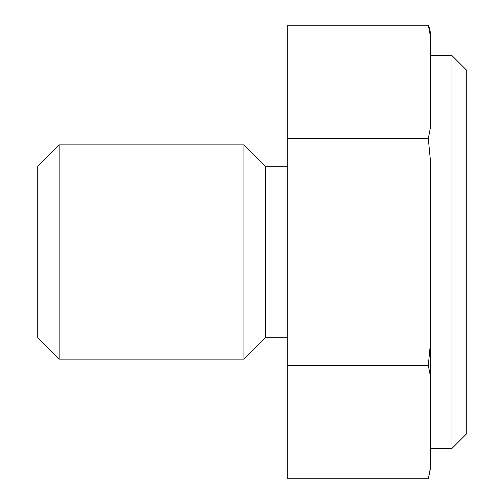 <?xml version="1.0" encoding="UTF-8"?>
<svg xmlns="http://www.w3.org/2000/svg" width="504" height="504" viewBox="0 0 504 504"><rect width="100%" height="100%" fill="white"/><g stroke="black" fill="none" stroke-linecap="round" stroke-linejoin="round"><path stroke-width="0.76" d="M430.561 35.941L428.312 25.2L430.561 36.893L430.561 126.907L428.312 138.6L287.715 138.6L287.715 25.2L428.312 25.2A26.781 26.781 0 0 1 430.561 35.941M287.715 166.295L265.394 166.295L265.394 337.705L287.715 337.705M265.394 166.295L243.968 144.862L243.968 359.138L265.394 337.705M59.157 359.138L37.731 337.705L37.731 166.295L59.157 144.862L59.157 359.138L243.968 359.138M59.157 144.862L243.968 144.862M430.561 448.415L451.987 448.415L451.987 55.585L430.561 55.585M428.312 138.6L430.561 161.992L430.561 342.008L428.312 365.4L287.715 365.4L287.715 138.6M428.312 365.4L430.561 377.093L430.561 422.1L430.561 252M451.987 448.415L466.269 434.133L466.269 69.867L451.987 55.585M430.561 422.1L430.561 467.107L428.312 478.8L287.715 478.8L287.715 365.4M430.561 467.107C430.561 468.374 430.561 468.374 430.561 467.107M430.561 342.008L430.561 377.093M428.312 478.8L430.561 468.059"/></g></svg>
